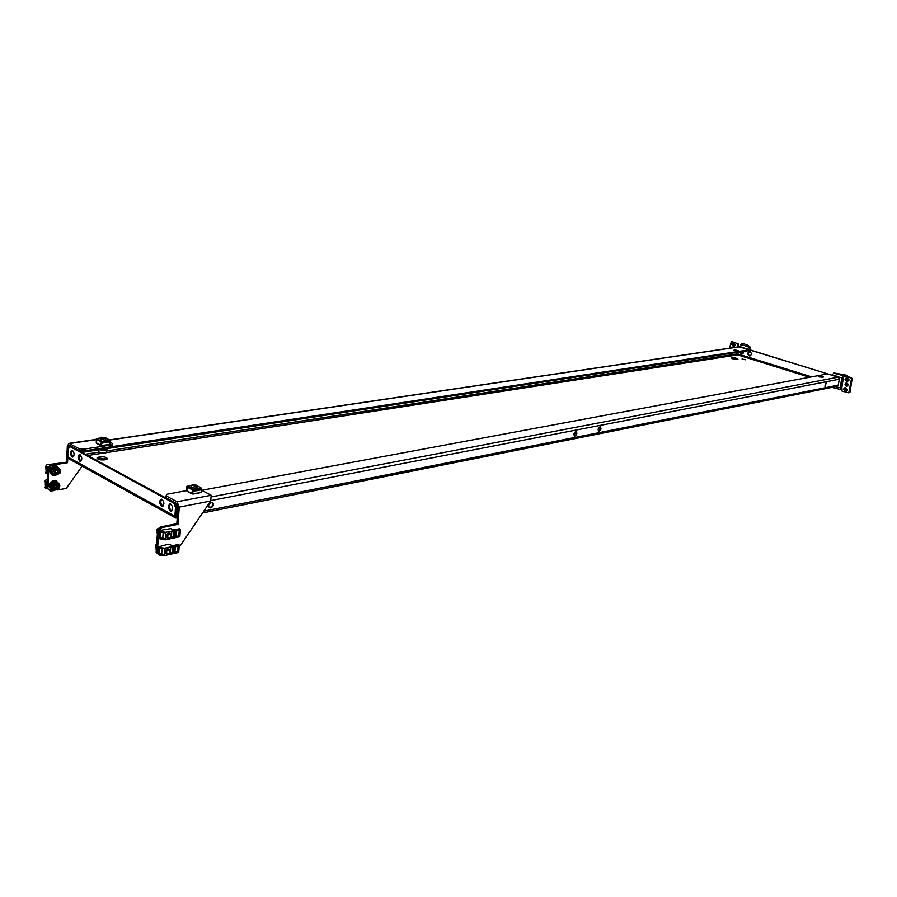 <?xml version="1.0" encoding="UTF-8"?>
<svg xmlns="http://www.w3.org/2000/svg" width="897" height="897" viewBox="0 0 897 897"><rect width="100%" height="100%" fill="white"/><g stroke="black" fill="none" stroke-linecap="round" stroke-linejoin="round"><path stroke-width="1.35" d="M58.383 483.124L56.197 480.837L54.269 480.691C49.088 483.461 48.281 486.544 51.869 489.953L53.865 490.087M56.533 480.971L53.742 480.388C48.73 482.922 47.821 485.961 50.994 489.504M55.692 481.913L54.224 481.812C50.77 483.337 49.873 485.524 51.521 488.372M56.096 488.73L54.762 488.103L54.784 485.995L56.634 484.75L57.991 485.4L57.722 487.699L56.063 488.708M57.397 482.62L56.466 482.07L51.656 484.335C50.557 486.768 50.983 488.495 52.945 489.482L53.271 489.672M56.32 484.963L57.744 486.409M57.733 486.701L56.825 486.174L58.002 487.217M57.722 487.699L56.208 487.262L57.105 487.789M56.847 487.968L55.95 487.441L55.614 488.035L54.762 487.531L55.547 488.024M56.343 467.18L54.908 467.068C51.432 468.593 50.546 470.79 52.228 473.661M59.056 468.369L56.836 466.081L54.964 465.947C49.739 468.727 48.943 471.822 52.598 475.264L54.616 475.376M57.184 466.216L54.425 465.644C49.38 468.189 48.472 471.25 51.723 474.816M79.026 450.473L79.115 448.679L83.634 449.184L83.533 450.978L79.026 450.473L69.192 445.237L68.34 446.672L67.555 462.706L51.768 465.184L48.786 468.593L47.877 488.663L50.58 491.119L54.84 490.39M79.115 448.679L68.968 443.376L67.331 446.123L66.546 462.146L67.555 462.706M48.786 468.593L47.788 468.021L46.879 488.08L47.877 488.663M47.788 468.021L50.77 464.612L51.768 465.184M66.546 462.146L50.77 464.612M50.58 491.119L46.879 488.08M57.094 489.997L66.288 488.428L82.109 466.171M83.634 449.184L111.766 444.934L112.753 443.623L110.006 442.187M112.753 443.623L111.665 446.706L111.766 444.934M101.944 445.607L108.302 444.643M70.291 445.731L80.517 451.438L749.174 349.841L739.016 346.803L109.546 439.922M55.468 471.228L57.33 469.994L58.697 470.656L58.697 472.495L56.825 474.02L55.457 473.358L55.468 471.228M58.058 467.864L57.116 467.326L52.34 469.568C51.23 472.046 51.667 473.784 53.674 474.782L53.988 474.962M57.8 470.712L58.451 471.676M58.428 471.968L57.52 471.452L58.697 472.495M58.428 472.966L57.52 472.45L56.903 472.54L57.8 473.055M57.543 473.235L56.32 473.291M57.027 470.23L57.722 470.622M166.752 551.139C169.387 548.908 170.497 549.424 170.082 552.687L167.066 554.301L166.349 550.926L169.398 549.312L170.116 552.687C167.447 554.918 166.326 554.402 166.752 551.139M167.851 535.274C170.508 533.053 171.619 533.58 171.192 536.866L168.199 538.48L167.459 535.061L170.486 533.457L171.226 536.866C168.546 539.097 167.436 538.559 167.851 535.274M176.832 523.657L178.01 524.319L179.243 507.108L177.034 501.759L166.068 495.817L165.945 497.7L176.9 503.654L178.055 506.457L176.832 523.657L160.72 526.92L157.592 530.699L156.134 552.216L158.13 554.088M157.592 530.699L158.769 531.372L157.311 552.911L156.134 552.216M158.691 554.615L159.711 555.165M158.152 553.696L157.311 552.911M159.991 555.422L160.698 555.265M179.086 547.417L210.683 501.031L211.21 495.267L201.32 490.076M178.01 524.319L161.897 527.593L160.72 526.92M158.769 531.372L161.897 527.593M199.437 492.879L193.034 494.079M166.068 495.817L166.977 494.236L186.509 490.637M748.233 354.057L748.647 352.185M749.208 349.606L750.565 347.397L747.762 345.267L743.837 343.82L741.012 344.1L741.976 344.493L739.924 347.004M737.244 347.061L737.312 343.54L731.369 341.454L729.474 348.215M737.312 343.54L731.593 341.488M737.984 343.439L738.455 344.426L737.783 344.526M737.906 346.96L738.455 344.426M750.486 347.565L748.614 349.426M748.535 352.712L749.634 351.59M742.537 347.565L746.596 348.81M742.189 353.407L743.658 352.981M740.799 353.272L739.666 352.028L740.272 352.723L741.303 351.781M733.264 344L733.768 344.762L732.939 345.693L732.389 344.93L733.264 344M733.69 346.747L735.473 345.3L733.511 342.8M731.728 344.246L733.499 346.769L734.912 345.39L733.141 342.856L731.728 344.246M733.342 344.213L732.793 344.874L733.589 345.39M846.746 378.758L847.351 379.521L846.488 380.575L845.826 379.823L846.633 378.792M847.351 381.629L849.167 379.98L846.835 377.502M845.008 379.162L847.116 381.685L848.629 380.093L846.544 377.559L845.008 379.162M845.938 379.151L846.712 380.317M845.142 388.827L845.748 389.59L844.896 390.644L844.234 389.881L845.03 388.861M845.77 391.686L847.564 390.049L845.221 387.571M843.415 389.22L845.535 391.742L847.026 390.161L844.918 387.639L843.415 389.22M844.335 389.22L845.109 390.374M834.087 375.641L838.067 376.448L838.28 377.121M838.067 376.448L837.249 376.605M846.824 382.84C848.495 384.107 848.495 385.262 846.813 386.293L846.286 386.259C844.604 384.992 844.615 383.838 846.308 382.806L846.824 382.84M847.217 386.181L846.533 382.795M832.304 375.092L833.638 373.152L834.737 373.096L847.25 375.361L843.606 375.507L842.238 378.882L843.158 379.24L841.991 379.162L840.209 387.829L835.623 386.629M840.971 386.955L841.386 389.533L840.209 387.829M838.202 376.886L841.79 377.805L840.399 386.629M842.238 378.882L841.599 379.005L840.781 386.786M844.144 376.224L845.03 376.123L843.539 376.863L843.09 379.678L842.126 379.285L843.135 379.386M840.926 386.921L841.879 387.313L842.025 391.114L848.775 392.83L851.5 378.904L852.139 378.781L850.02 392.067L849.381 392.202M845.075 375.787L851.545 377.783L850.905 377.906L851.5 378.904M852.139 378.781L851.545 377.783M849.156 392.684L850.02 392.067M844.38 376.247L850.905 377.906M841.79 377.805L843.606 375.507M847.194 375.383L847.015 376.516M45.209 480.814L46.386 479.458L45.164 481.24M47.283 479.301L46.386 479.458M46.465 481.532L46.151 488.473L46.465 481.532L45.242 480.826M46.151 488.473L44.85 487.587M46.33 488.495L47.182 488.349M45.5 486.544L44.861 487.676M45.265 481.308L45.478 487.643M45.153 480.859L46.24 479.536M46.902 464.825L45.814 466.092L47.048 464.747L45.837 466.07L46.139 472.921L45.523 472.977L46.812 473.751L47.126 466.776L45.904 466.081M61.871 462.874L47.048 464.747M47.126 466.776L47.541 473.683M49.122 466.507L47.306 466.799M46.162 471.856L45.523 472.977M46.409 466.866L45.814 466.474M169.085 549.132L167.526 548.762C164.857 550.366 164.409 552.036 166.18 553.785M164.588 548.672L160.103 547.675L164.779 548.179L174.175 546.15L173.648 553.572L164.218 555.635L164.588 548.672L160.238 548.202L164.588 548.672M160.103 547.675L158.691 546.766L166.595 544.692L169.847 544.434L172.168 545.768L178.312 544.513L179.254 545.051L178.727 552.451L174.556 553.371L175.094 545.959L174.175 546.15M170.307 552.294L170.206 553.707L172.381 553.236L172.818 547.058L170.643 547.54L170.452 551.857M173.659 553.281L174.556 553.371M158.646 546.834L158.141 554.29L159.666 555.142L158.993 554.312L159.442 547.775L160.171 547.764M175.094 545.959L179.254 545.051M178.402 546.105L175.307 546.778L174.904 552.429L177.987 551.756L178.402 546.105M174.926 552.171L177.673 551.577L178.066 546.183M159.621 547.944L159.195 554.211L161.707 553.662L164.129 555.209L159.789 554.75L164.028 555.019M161.707 553.662L162.065 548.482M170.385 552.07L172.381 553.236M160.148 548.224L159.442 547.775M164.151 555.624L159.666 555.142L158.993 554.312M170.172 533.289L168.636 532.919C165.945 534.522 165.496 536.204 167.313 537.965M165.687 532.796L161.18 531.798L165.889 532.302L175.296 530.351L174.769 537.819L165.317 539.815L165.687 532.796L161.325 532.325L165.687 532.796M161.852 530.127L170.766 528.636L173.289 529.981L179.445 528.77L180.398 529.297L179.86 536.754L175.689 537.628L176.216 530.161L175.296 530.351M171.417 536.484L171.316 537.931L173.502 537.471L173.94 531.259L171.753 531.708L171.551 536.092M174.792 537.538L175.689 537.628M161.875 530.161L159.711 530.934L159.218 538.469L160.754 539.31L160.081 538.48L160.529 531.899L161.258 531.876M159.218 538.469L159.711 530.934M159.733 530.968L161.18 531.798M176.216 530.161L180.398 529.297M179.535 530.351L176.44 530.99L176.036 536.686L179.12 536.036L179.535 530.351M176.047 536.44L178.806 535.857L179.198 530.419M160.709 532.067L160.283 538.379L162.794 537.852L165.227 539.377L160.877 538.918L165.126 539.187M162.794 537.852L163.153 532.605M171.484 536.316L173.502 537.471M165.25 539.792L160.754 539.31L160.081 538.48M105.824 439.003L104.781 440.091L100.688 438.756M101.372 445.596L100.655 445.091L101.596 440.999L96.596 438.768M97.212 438.689L96.282 442.77L100.655 445.091M101.854 441.447L109.726 440.147M109.524 440.012L109.77 441.963L102.112 443.107L101.866 441.145M96.282 442.894L96.315 438.801L96.921 438.711M102.135 441.526L101.406 445.618L109.883 444.351L110.107 440.349M101.406 445.618L100.655 445.226M107.853 448.545L106.081 449.509L100.688 449.543M106.575 449.632L104.758 450.451L99.197 449.767M105.868 437.848L105.05 438.106C102.505 438.386 101.215 438.106 101.193 437.243L105.88 438.05L101.081 437.366M106.799 449.307L105.824 450.316L98.984 449.801M196.903 486.712L197.194 487.295L195.927 487.946C193.113 488.159 191.521 487.755 191.128 486.735L191.498 486.376M192.463 493.922L191.745 493.406L192.788 489.056L187.058 486.477M187.776 486.409L186.744 490.749L191.745 493.406M193.079 489.527L201.029 487.901M191.79 493.709L186.744 490.749M200.861 487.789L201.119 489.863L193.36 491.298L193.102 489.213M186.733 490.883L186.811 486.522L187.451 486.398M193.393 489.627L192.563 493.978L201.152 492.363L201.477 488.136M192.877 489.717L192.306 489.414M192.563 493.978L191.745 493.541M196.959 485.501L195.064 486.006L192.081 484.784L196.667 485.21L196.97 485.748L195.142 486.398L191.958 484.907M209.192 507.511L210.033 507.511C212.544 506.267 213.228 504.54 212.084 502.354M210.817 507.937C213.744 506.166 214.204 504.316 212.197 502.376L211.255 502.342C208.328 504.114 207.869 505.964 209.864 507.904L210.817 507.937M490.289 390.206L490.951 389.982M492.128 389.803L490.188 390.105M598.4 430.93L599.925 426.849M599.88 426.86L600.25 426.86C601.472 428.318 601.136 429.764 599.218 431.222L598.848 431.21C597.626 429.764 597.974 428.306 599.88 426.86M742.043 359.002L745.295 359.775L742.043 359.002M72.108 456.921C70 454.174 69.91 451.942 71.838 450.238L72.433 450.395C74.552 453.142 74.642 455.362 72.713 457.078L72.108 456.921M72.321 450.339C71.087 452.615 71.39 454.745 73.229 456.741L73.352 456.808M79.755 461.136C77.624 458.367 77.534 456.136 79.485 454.42L80.091 454.577C82.232 457.335 82.322 459.578 80.382 461.293L79.755 461.136M79.968 454.521C78.712 456.797 79.014 458.939 80.876 460.957L81.022 461.024M737.334 359.45L731.986 358.553M737.368 359.45L737.939 359.192C737.02 358.251 735.069 357.78 732.087 357.791L731.526 358.049C732.434 358.991 734.385 359.462 737.368 359.45M170.778 504.103L169.993 503.912C167.806 505.74 167.907 508.117 170.295 511.055L171.103 511.245C173.278 509.406 173.177 507.029 170.778 504.103M171.775 510.976L171.439 510.83C169.331 508.633 169.006 506.345 170.452 503.968M162.021 499.315L161.247 499.136C159.083 500.941 159.184 503.307 161.55 506.222L162.335 506.413C164.487 504.596 164.386 502.23 162.021 499.315M163.007 506.143L162.682 506.009C160.608 503.834 160.283 501.558 161.707 499.192M466.35 393.738L465.633 393.974M465.532 393.861L467.539 393.559M575.773 431.547L574.181 435.707M575.044 435.987C577.018 434.518 577.365 433.038 576.087 431.558L575.695 431.558C573.721 433.027 573.374 434.507 574.641 435.987L575.044 435.987M742.806 353.597L742.088 353.429M741.55 353.452L742.481 353.665L744.073 351.366M750.139 355.862L749.645 355.795C747.818 354.382 747.762 352.981 749.477 351.59M749.959 351.658L749.365 351.59C747.324 352.79 747.268 354.214 749.208 355.862L749.802 355.93C751.843 354.73 751.888 353.295 749.959 351.658M723.565 354.494L724.911 354.281M825.958 382.974L824.881 386.248M826.126 382.918L825.229 386.54L826.126 382.918M97.268 458.726L99.343 458.031L106.99 459.152M99.41 456.865C104.086 456.551 106.732 457.167 107.337 458.737L104.938 459.847C100.24 460.172 97.594 459.544 96.988 457.975L99.41 456.865M735.316 349.908L738.579 350.918L733.836 350.234L735.316 349.908L735.181 350.682L737.951 351.019M82.019 452.391L749.04 350.604L749.174 349.841M818.602 376.191L822.157 377.289L823.558 376.931L819.701 375.978L818.513 376.628M202.565 512.949L836.733 386.405L838.19 385.161L839.368 379.196L838.247 377.166L827.606 373.892L201.747 490.3M166.001 496.938L164.7 497.185L176.44 503.565L177.841 506.962L177.157 516.459L176.373 516.022L177.045 506.536L176.339 504.832M822.639 377.2L819.062 376.875M811.628 376.863L737.693 353.9L737.648 354.898L737.783 352.319M177.001 507.141L175.52 507.354L173.771 503.105L70.134 446.706L68.307 448.747L67.903 457.022L69.529 459.197L175.162 517.737M176.339 517.917L175.599 517.984L174.893 516.212L176.025 515.977L176.709 518.107L177.348 516.414M67.903 457.022L174.893 516.212L175.52 507.354M173.771 503.105L174.915 502.892L71.267 446.538M174.915 502.892L176.664 507.13L176.025 515.977M176.541 516.638L176.373 516.022M741.034 347.105L838.359 377.2M740.597 347.173L837.136 376.785M737.693 353.9L737.984 352.286M69.899 445.787L68.957 446.863M52.923 485.075L57.733 482.81C59.707 483.797 60.133 485.524 59.023 487.968L54.212 490.222C52.25 489.235 51.824 487.508 52.923 485.075M58.866 487.934C59.359 483.382 57.711 482.597 53.887 485.569C53.405 490.121 55.053 490.906 58.866 487.934M56.264 484.929L57.027 485.367M58.092 485.793L57.498 485.445M55.737 488.136L56.5 488.573M55.502 488.024L54.739 487.576M68.34 446.672L69.058 446.56M69.63 443.544L96.271 439.642M53.607 470.297L58.383 468.043C60.402 469.041 60.839 470.779 59.729 473.257L54.941 475.511C52.934 474.502 52.497 472.764 53.607 470.297M59.561 473.212C60.065 468.649 58.406 467.842 54.582 470.802C54.089 475.376 55.749 476.184 59.561 473.212M58.798 471.06L58.17 470.712M56.444 473.414L57.195 473.851M56.197 473.28L55.423 472.842M156.683 544.087L156.011 545.051L156.291 549.996M157.289 534.175L156.919 529.163L161.953 526.674L157.087 529.264L157.356 534.242M179.243 507.108L210.683 501.031M177.034 501.759L211.21 495.267M742.638 347.543L740.014 346.601M750.071 347.621L741.527 344.56M740.9 344.919L741.057 344.156M741.18 344.213L741.057 344.784M741.427 353.362L743.378 351.467M843.09 379.678L841.879 387.313M833.638 373.152L843.18 375.596M45.512 472.865L46.173 471.8M160.26 547.876L164.499 548.751M159.767 555.086L164.106 555.546M160.843 539.243L165.205 539.714M96.629 439.328L101.013 441.649M105.868 438.106L109.255 439.866M100.722 437.994L96.932 438.543M102.18 441.918L109.838 440.786M98.457 449.879L98.378 451.258C99.287 452.705 101.72 453.131 105.689 452.548L106.721 451.64M105.072 453.063L99.096 452.155M187.17 487.105L192.182 489.751M196.835 487.654L196.97 485.748L200.547 487.62M191.566 485.501L187.462 486.241M193.449 490.054L201.208 488.618M109.692 440.068L739.431 346.847M838.247 377.166L211.535 496.86M737.502 353.878L106.754 450.956M98.692 452.2L85.428 454.241M80.607 454.981L79.508 455.149M73.868 456.024L72.612 456.214M839.368 379.196L210.885 500.582M838.19 385.161L203.776 511.167M106.205 452.66L737.648 354.898L809.52 377.256M79.16 456.842L81.459 456.483M87.76 455.508L101.888 453.321M819.544 376.785L819.701 375.978M56.466 482.07L57.733 482.81C59.841 484.044 60.312 485.793 59.157 488.046L54.212 490.222M96.293 439.373L68.968 443.376M57.116 467.326L58.383 468.043C60.536 469.288 61.03 471.048 59.852 473.347L54.941 475.511M56.937 470.219L57.767 470.69M156.706 543.773L155.854 544.939L156.19 549.895M169.398 549.312L168.513 548.796M166.483 553.965L165.609 553.449M170.486 533.457L169.589 532.953M167.616 538.144L166.73 537.639M741.012 344.1L740.821 344.997M732.03 341.365L731.369 341.454M750.621 347.498L750.374 348.63M742.01 353.44L741 353.351M733.701 342.777L733.141 342.856M832.068 387.336L840.668 389.59M847.25 375.361L847.06 376.561M45.725 481.599L45.455 487.542M45.568 472.472L46.173 471.755M45.803 466.451L46.386 466.855L46.117 472.831M158.119 554.256L158.623 546.811M159.565 547.91L160.171 548.269M159.644 555.153L164.185 555.635M161.337 532.414L165.597 532.874M160.72 539.321L165.295 539.803M100.823 445.54L96.584 443.286M105.88 438.016L109.456 439.889M96.831 438.521L100.733 437.949M98.378 451.516C99.029 453.22 101.339 453.736 105.319 453.075M100.733 437.803L100.643 439.564M106.833 449.644L106.698 451.875L105.375 453.063M105.88 438.05L105.779 439.81M191.902 493.877L187.036 491.287M196.992 485.658L200.76 487.632M187.327 486.208L191.566 485.434L191.431 487.329M70.728 446.403L69.607 446.571M209.864 507.904L209.27 507.579"/></g></svg>
